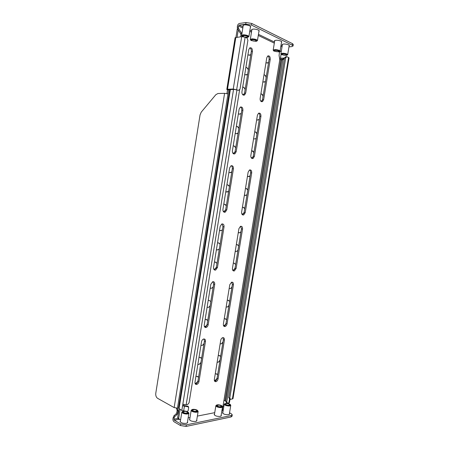 <?xml version="1.0" encoding="UTF-8"?>
<svg xmlns="http://www.w3.org/2000/svg" width="449" height="449" viewBox="0 0 449 449"><rect width="100%" height="100%" fill="white"/><g stroke="black" fill="none" stroke-linecap="round" stroke-linejoin="round"><path stroke-width="0.67" d="M228.199 405.206L229.742 404.757C229.534 404.145 228.592 403.741 226.919 403.55L225.364 403.993C225.572 404.611 226.515 405.015 228.199 405.206M228.412 405.481C226.133 405.217 224.876 404.672 224.635 403.847L226.706 403.275C228.906 403.522 230.163 404.055 230.477 404.869C230.382 405.324 229.692 405.526 228.412 405.481M230.455 404.723L230.78 405.312C230.646 405.812 229.871 406.031 228.457 405.986C225.931 405.694 224.517 405.093 224.208 404.167L224.713 403.685M196.729 420.084L196.92 420.623L195.691 421.448C192.324 421.639 190.236 420.977 189.427 419.461L189.787 418.956M187.497 421.937L187.688 422.487L186.391 423.356C182.979 423.564 180.868 422.896 180.071 421.353L180.436 420.831M229.433 413.518L229.613 414.006L228.597 414.696C225.398 414.837 223.377 414.197 222.536 412.771L222.872 412.328M221.172 415.179L221.351 415.679L220.285 416.403C217.041 416.56 215.009 415.909 214.173 414.461L214.515 414M241.253 113.485L239.71 114.226M241.253 113.507L239.182 114.141L238.402 113.681M263.035 96.546L262.485 94.644M260.891 93.886L261.784 94.071L263.148 95.873M262.238 100.627L261.015 101.154M260.987 93.88L261.593 93.987L263.153 95.845M262.227 100.649L260.746 101.132M259.309 119.378L257.827 120.113M259.309 119.4L257.356 120.029L256.693 119.647M245.109 89.677L244.615 88.083M242.696 87.106L243.745 87.314L245.188 89.183M244.25 94.099L242.993 94.632M242.836 87.095L243.521 87.213L245.193 89.155M244.239 94.122L242.612 94.593M250.778 54.671L249.577 55.283M248.275 70.134L247.674 68.276M245.912 67.389L246.81 67.569L248.364 69.567M244.761 74.338L245.536 74.854L247.59 74.349L246.282 74.983M269.058 57.859L268.884 57.264M266.004 62.501L266.661 62.955L268.592 62.501L267.419 63.096M266.122 77.643L265.477 75.511M266.246 76.863L264.708 74.944L264.001 74.82L264.787 74.983L266.24 76.891M265.494 81.499L264.214 82.15M245.884 67.389L246.72 67.524L248.37 69.539M265.488 81.516L263.552 82.032L262.895 81.6M250.772 54.688L248.724 55.132L247.955 54.587M236.718 126.354L237.65 126.646L238.862 128.262M238.099 132.988L236.432 133.768M236.348 126.382L237.19 126.433L238.868 128.234M238.099 133.005L237.454 133.521L236.017 133.701L235.237 133.269M238.806 128.61L238.503 127.522M231.813 171.832L229.894 172.702M231.807 171.849L230.994 172.495L229.714 172.669L228.923 172.298M224.607 204.239L225.589 204.722L226.313 205.788L224.607 204.239L223.754 204.301M225.387 210.654L223.389 211.423M225.376 210.682L224.545 211.266L223.254 211.395M218.601 242.87L220.089 244.245M219.337 248.898L218.096 249.84L216.912 249.936M217.501 242.948L218.366 242.83L220.094 244.228M219.331 248.92L218.107 249.846L216.407 249.728M218.977 249.279L219.376 248.662M213.146 287.124L211.675 288.224L210.486 288.252M213.146 287.152L211.687 288.224L210.199 288.129M212.512 287.764L213.208 286.754M206.663 319.508L207.741 320.547M206.821 325.362L205.272 326.406L204.34 326.434M205.103 319.626L205.984 319.402L207.741 320.53M206.804 325.402L205.283 326.406L204.34 326.44M206.04 326.053L207.056 324.672M200.725 357.516L201.612 358.397L199.839 357.382L198.958 357.657M200.871 362.977L198.89 364.386L197.88 364.33L198.89 364.386M200.866 363.005L198.901 364.392M199.581 364.128L200.978 362.326M251.614 150.791L252.849 151.055L253.904 152.503L252.024 150.763M253 157.234L251.457 157.874M252.989 157.262L251.272 157.852M253.831 152.963L253.517 151.728M246.091 188.44L246.939 188.804L247.786 190.017M247.045 194.552L246.108 195.293L245.047 195.438M245.474 188.479L246.198 188.457L247.786 189.994M247.04 194.574L246.119 195.293L244.385 195.152M246.81 194.804L247.079 194.338M247.73 190.337L247.545 189.517M240.956 231.847L239.839 232.717L238.806 232.823M240.956 231.869L239.85 232.722L238.279 232.616M240.524 232.296L241.012 231.499M234.333 263.209L235.635 264.461M234.743 269.142L233.581 269.956L232.633 270.034L233.592 269.961L234.726 269.181M233.278 263.271L234.019 263.159L235.641 264.444M234.238 269.608L234.962 268.508M228.485 300.297L229.607 301.397L227.974 300.224L227.233 300.381M228.878 305.864L227.34 307.015L226.296 307.009M228.878 305.892L227.351 307.015L226.161 306.953M227.952 306.734L228.979 305.247M222.889 342.593L221.121 343.883L220.15 343.839L221.133 343.889L222.884 342.621M221.677 343.67L223.007 341.841M216.85 373.899L217.647 374.707M216.766 379.338L214.381 380.578L214.931 380.567M215.228 374.028L215.986 373.776L217.647 374.696M216.744 379.383L214.942 380.572M215.413 380.415L217.069 378.243M254.998 131.854L255.818 132.107L256.98 133.673L255.419 131.922L254.701 131.871M253.601 138.601L254.274 138.954L255.56 138.803L256.233 138.241L255.543 138.803L254.257 138.954M256.89 134.206L256.508 132.758M247.45 176.35L249.262 176.508L250.093 175.851L248.286 176.687M249.947 175.997L250.121 175.688M242.415 207.247L243.992 207.606L244.733 208.701M243.835 213.404L241.955 214.162M243.145 207.208L244.739 208.678M243.824 213.438L241.904 214.151M243.667 213.572L243.959 213.101M244.694 208.948L244.559 208.325M237.263 244.587L238.66 245.923L237.055 244.559L236.314 244.643M237.925 250.424L236.707 251.361L235.663 251.44M237.925 250.447L236.718 251.361L235.237 251.272M237.381 250.974L237.992 250.003M231.886 287.433L230.46 288.511L229.411 288.533M231.88 287.461L230.472 288.511L229.181 288.443M231.095 288.191L231.976 286.877M225.572 318.773L226.605 319.795M225.718 324.453L224.231 325.469L223.456 325.508M224.219 318.863L224.966 318.683L226.61 319.778M225.701 324.492L224.242 325.474L223.462 325.514M224.814 325.228L225.993 323.566M219.757 355.569L220.627 356.45L218.972 355.462L218.22 355.687M219.903 360.884L218.023 362.248L217.153 362.208L218.023 362.248M219.898 360.912L218.034 362.253M218.54 362.068L220.032 360.064M233.676 145.903L234.625 146.239L235.714 147.721M234.782 152.609L233.16 153.261M233.188 145.942L234.036 145.959L235.719 147.699M234.771 152.638L232.874 153.216M235.669 147.996L235.45 147.154M227.621 184.842L228.592 185.274L229.439 186.487L227.744 184.865L226.885 184.898M228.653 191.207L226.638 192.088M228.676 191.195L227.766 191.903L225.785 191.734M229.417 186.616L229.332 186.234M219.522 230.444L221.323 230.584L222.44 229.731L221.312 230.578L220.145 230.707M222.204 229.967L222.468 229.546M215.61 262.104L216.99 263.4M216.07 268.238L214.88 269.058L213.741 269.131L214.88 269.058M214.392 262.194L215.256 262.048L216.99 263.378M216.053 268.272L214.891 269.063M215.744 268.547L216.216 267.857M208.19 300.533L209.066 300.336L210.811 301.548M210.065 306.162L208.471 307.341L207.286 307.329M209.066 300.336L210.817 301.532M210.065 306.19L208.482 307.341L207.107 307.256M209.273 306.931L210.138 305.718M203.93 344.091L202.078 345.421L200.944 345.354L202.089 345.427L203.925 344.119M202.808 345.118L204.02 343.507M197.756 376.442L198.559 377.25L196.78 376.296L195.893 376.599M197.65 382.032L195.708 383.3L195.034 383.306L195.719 383.311L197.633 382.077M196.353 383.087L197.936 381.1M237.094 37.172L238.245 29.993M237.347 28.551L235.938 37.312M232.256 414.882L232.026 416.279L230.988 416.986L186.077 426.427L180.47 425.534L180.722 423.968L174.324 420.23L179.106 419.293M180.47 425.534L174.077 421.774C173.185 421.095 172.803 420.028 172.938 418.58L173.982 415.707L174.987 416.29L177.001 414.618L175.991 414.04L173.982 415.707M180.722 423.968L186.329 424.866L186.077 426.427M230.988 416.986L231.224 415.538L186.329 424.866M231.224 415.538L232.268 414.837L231.168 413.658L229.546 412.816M178.13 418.35L173.943 419.164L174.324 420.23M173.943 419.164L174.173 417.744L173.162 417.155M175.991 414.04L176.799 412.603L177.81 413.175L178.096 411.402L177.086 410.829L176.799 412.603M177.086 410.829L177.046 410.089L178.062 410.661L177.501 408.865L176.485 408.298L177.046 410.089M177.501 408.865L177.462 408.124L174.15 407.597L224.59 93.336L227.974 93.892L228.62 89.867L227.486 89.901L226.897 93.594M281.096 54.116L280.176 59.751M178.062 410.661L178.096 411.402M177.81 413.175L177.001 414.618M174.987 416.29L174.173 417.744M223.018 406.042L223.81 406.603M224.203 400.452L223.815 401.176M281.242 59.779L281.501 58.218L280.451 58.05M281.501 58.218L284.514 57.983M235.108 37.688L241.697 36.622L245.137 37.183L247.073 38.086L247.904 40.23L240.013 89.104L238.638 90.322L234.378 89.458L228.659 89.643M238.638 90.322L233.25 89.048L227.503 89.239L226.796 89.435L227.486 89.901M224.59 93.336L217.939 93.51L215.812 94.722L201.259 112.127L200.063 114.854L155.781 393.245C155.562 395.575 156.151 397.253 157.543 398.285L174.15 407.597M286.917 56.636L285.716 57.713L284.543 57.809L285.744 56.731L286.917 56.636L289.061 57.882L232.997 398.656L230.584 399.363L229.54 398.847L228.749 397.578L229.793 398.095L230.584 399.363M285.716 57.713L229.793 398.095M284.543 57.809L228.749 397.578M219.881 406.772L221.48 406.306C221.278 405.677 220.33 405.273 218.641 405.082L217.035 405.548C217.237 406.177 218.186 406.581 219.881 406.772M220.089 407.058C217.793 406.794 216.53 406.244 216.3 405.408C216.452 404.959 217.164 404.757 218.439 404.802C220.655 405.049 221.918 405.587 222.221 406.412C222.12 406.884 221.408 407.097 220.089 407.058M222.199 406.255L222.536 406.839C222.39 407.378 221.593 407.613 220.133 407.569C217.585 407.282 216.165 406.671 215.868 405.733L216.379 405.228M222.536 406.839L222.221 406.412M195.27 411.419L197.038 410.88C196.847 410.223 195.887 409.802 194.17 409.617L192.397 410.156C192.587 410.813 193.541 411.228 195.27 411.419M195.455 411.716C193.115 411.464 191.841 410.897 191.628 410.016C191.802 409.51 192.587 409.28 193.985 409.32C196.247 409.561 197.521 410.111 197.813 410.975C197.689 411.509 196.909 411.755 195.455 411.716M197.773 410.779L198.132 411.441C197.97 412.025 197.089 412.294 195.489 412.255C192.89 411.974 191.454 411.34 191.179 410.364L191.734 409.802M185.965 413.17L187.794 412.603C187.609 411.941 186.655 411.514 184.921 411.335L183.085 411.901C183.265 412.564 184.225 412.985 185.965 413.17M186.891 411.424L188.586 412.698C188.457 413.254 187.643 413.518 186.144 413.478C183.787 413.226 182.507 412.653 182.3 411.761L183.882 411.037M188.546 412.485L188.911 413.17C188.737 413.782 187.822 414.068 186.167 414.023C183.557 413.748 182.114 413.108 181.839 412.115L182.417 411.531M283.134 53.936L281.966 54.278C282.258 54.857 283.37 55.199 285.3 55.3L286.479 54.963C286.187 54.385 285.07 54.043 283.134 53.936M282.775 53.712C286.44 54.071 287.708 54.649 286.585 55.446L281.646 54.688C280.838 54.116 281.214 53.79 282.775 53.712M281.209 54.206L280.9 53.723L282.657 53.212C285.558 53.369 287.231 53.886 287.669 54.756L287.225 55.092M224.433 212.282L225.258 212.158L226.779 209.863L233.424 168.818C233.486 166.427 232.666 165.423 230.982 165.799L229.624 167.96L222.945 209.279C222.799 210.946 223.293 211.95 224.433 212.282M223.86 212.068L225.684 209.672L232.318 168.701C232.475 167.292 232.116 166.287 231.235 165.698M233.862 270.994L234.384 270.91L236.095 268.48L242.533 229.069C242.628 226.986 241.944 226.077 240.468 226.33L238.93 228.631L232.464 268.294C232.313 269.888 232.784 270.786 233.862 270.994M233.087 270.68L235.029 268.193L241.444 228.85L240.681 226.262M215.065 270.141L215.66 270.045L217.439 267.548L224.034 226.829C224.118 224.646 223.361 223.709 221.767 224.012L220.184 226.363L213.556 267.351C213.41 268.996 213.915 269.922 215.065 270.141M214.257 269.827L216.367 267.25L222.945 226.61L222.081 223.911M224.797 326.558L225.089 326.507C226.1 326.142 226.756 325.267 227.054 323.886L233.435 284.778C233.553 282.887 232.93 282.034 231.561 282.213L229.787 284.7L223.372 324.06C223.232 325.626 223.703 326.457 224.797 326.558M223.827 326.159L224.04 326.114C225.05 325.75 225.707 324.88 226.004 323.499L232.374 284.458L231.791 282.157M243.38 95.166L244.57 95.031L245.693 93.089L252.445 51.382C252.445 48.587 251.541 47.431 249.739 47.903L248.74 49.727L241.949 91.725C241.798 93.443 242.275 94.587 243.38 95.166M243.296 95.132L244.553 93.123L251.294 51.489C251.451 49.699 250.952 48.492 249.801 47.863M252.203 158.564L253.113 158.446L254.398 156.37L260.936 116.342C260.987 113.883 260.201 112.839 258.573 113.215L257.423 115.174L250.856 155.466C250.699 157.099 251.148 158.132 252.203 158.564M251.855 158.424L253.287 156.286L259.808 116.33C259.965 114.821 259.589 113.771 258.663 113.165M233.867 153.962L234.894 153.822L236.196 151.711L242.898 110.336C242.926 107.743 242.062 106.666 240.305 107.103L239.143 109.085L232.408 150.741C232.256 152.436 232.745 153.507 233.867 153.962M233.547 153.839L235.08 151.627L241.764 110.331C241.927 108.731 241.495 107.625 240.468 107.014M242.993 214.998L243.728 214.891L245.216 212.641L251.698 172.921C251.771 170.654 251.03 169.677 249.47 170.003L248.14 172.124L241.624 212.102C241.472 213.713 241.932 214.678 242.993 214.998M242.438 214.768L244.121 212.456L250.593 172.809C250.75 171.473 250.43 170.513 249.633 169.93M196.567 384.473L196.623 384.462C197.824 384.103 198.61 383.132 198.974 381.549L205.462 341.476C205.591 339.702 204.991 338.877 203.655 339.001C202.555 339.388 201.848 340.314 201.522 341.768L195.001 382.105C194.866 383.699 195.388 384.49 196.567 384.473M195.54 383.962L195.596 383.957C196.797 383.592 197.582 382.621 197.947 381.044L204.418 341.044L203.958 338.956M215.801 381.689L215.851 381.684C216.985 381.341 217.726 380.398 218.074 378.866L224.41 340.056C224.545 338.355 223.989 337.553 222.749 337.654C221.711 338.018 221.031 338.916 220.717 340.331L214.353 379.388C214.212 380.932 214.695 381.701 215.801 381.689M214.774 381.201L214.818 381.195C215.952 380.853 216.693 379.916 217.047 378.384L223.366 339.64L222.951 337.62M205.782 327.534L206.113 327.478C207.18 327.091 207.865 326.187 208.168 324.773L214.712 284.38C214.818 282.404 214.134 281.529 212.658 281.742L210.817 284.296L204.244 324.958C204.099 326.575 204.615 327.433 205.782 327.534M204.75 327.125L205.064 327.074C206.13 326.681 206.815 325.783 207.118 324.374L213.645 284.054L212.994 281.663M261.481 101.687L262.547 101.581L263.658 99.661L270.242 59.319C270.27 56.675 269.451 55.553 267.778 55.962L266.779 57.775L260.156 98.382C259.999 100.043 260.442 101.143 261.481 101.687M261.34 101.631L262.525 99.678L269.097 59.408C269.254 57.736 268.822 56.585 267.789 55.957M243.15 26.02L242.943 25.509C244.172 24.543 246.434 24.639 249.728 25.801L250.75 26.856L250.402 27.232M251.794 30.212L251.586 29.718C252.821 28.775 255.066 28.871 258.315 30.004L259.281 31.009L258.938 31.374M274.625 41.286L274.423 40.831C275.669 39.955 277.852 40.045 280.979 41.112L281.82 41.987L281.489 42.318M282.331 45.023L282.129 44.58C283.375 43.721 285.542 43.817 288.628 44.861L289.425 45.691L289.105 46.017M183.922 404.65L183.77 405.593L182.575 405.801L233.525 89.486M239.687 89.39L189.08 402.77L187.648 404.527L186.167 404.785L182.827 404.246M281.349 50.995L279.98 51.545L279.424 52.555L279.082 55.485L279.8 59.638L222.407 409.769L221.963 410.341M237.195 27.226L238.363 27.069L238.688 28.742L237.527 28.899L237.375 26.132C237.717 24.633 238.43 23.741 239.513 23.438L246.013 22.512L251.771 23.455L251.502 25.105L292.226 45.181L293.034 46.028L291.614 46.617L288.965 46.87M251.502 25.105L245.743 24.167L246.013 22.512M243.01 26.884L239.25 25.071L245.743 24.167M251.771 23.455L292.479 43.648L293.287 44.507L293.04 45.989M239.25 25.071L238.537 25.969L242.825 28.029M238.363 27.069L238.537 25.969M178.674 418.283L179.611 419.585L178.601 419.001L177.658 417.699L178.674 418.283L180.088 409.494M179.072 408.927L177.658 417.699M241.669 35.196L240.95 35.28L240.715 36.739M240.95 35.28L240.625 33.63L241.787 33.484L238.688 28.742M237.527 28.899L240.625 33.63M214.734 412.665L197.38 416.083M190.017 417.536L188.148 417.901M180.672 419.377L179.611 419.585M241.871 36.605L241.977 35.948M181.823 410.465L182.575 405.801L188.12 406.833L188.647 407.681L188.148 410.79L187.233 411.464L181.823 410.465L178.449 408.197M223.933 400.469L224.955 400.631L280.849 59.807L279.8 59.638M280.849 59.807L281.865 59.728M225.768 401.041L224.955 400.631M230.028 399.088L229.467 402.529L228.838 402.921L227.548 403.163L226.509 402.641L225.712 401.384L226.751 401.9L227.548 403.163M282.909 59.751L281.742 59.84L282.949 58.757L284.116 58.667L282.909 59.751L226.751 401.9M281.742 59.84L225.712 401.384M183.77 405.593L188.08 406.261L188.608 407.108M275.422 50.333L274.26 50.681C274.564 51.281 275.703 51.635 277.667 51.742L278.835 51.394C278.532 50.793 277.392 50.44 275.422 50.333M275.046 50.097C278.795 50.468 280.086 51.068 278.919 51.893L273.952 51.113C273.115 50.524 273.48 50.187 275.046 50.097M273.497 50.614L273.183 50.114L274.917 49.592C277.88 49.749 279.587 50.277 280.041 51.186L279.587 51.534M252.557 39.647L251.429 40.017C251.771 40.691 252.978 41.078 255.049 41.185L256.188 40.814C255.846 40.141 254.639 39.748 252.557 39.647M252.136 39.383C256.154 39.793 257.513 40.455 256.216 41.37L251.159 40.522C250.245 39.882 250.57 39.501 252.136 39.383M250.632 39.961L250.306 39.411L251.99 38.85C255.116 39.007 256.935 39.591 257.44 40.606L256.963 40.988M244.705 37.009L246.49 37.188L247.612 36.807C247.259 36.105 246.018 35.701 243.897 35.6L242.786 35.976L243.858 36.779M242.713 36.61L242.527 36.509C241.579 35.853 241.893 35.454 243.465 35.331C247.579 35.752 248.965 36.442 247.618 37.385L245.575 37.385M241.977 35.926L241.646 35.359L243.307 34.786C246.495 34.938 248.359 35.544 248.886 36.605L248.398 36.998M221.873 410.891L223.147 410.644M223.327 409.555L222.412 409.735M177.462 408.124L227.974 93.892M227.503 89.239L235.843 37.323M233.25 89.048L241.697 36.622M236.685 89.609L245.137 37.183M288.572 57.405L232.374 399.043M225.684 209.672L226.779 209.863M235.029 268.193L236.095 268.48M216.367 267.25L217.439 267.548M226.004 323.499L227.054 323.886M244.553 93.123L245.693 93.089M253.287 156.286L254.398 156.37M235.08 151.627L236.196 151.711M244.121 212.456L245.216 212.641M197.947 381.044L198.974 381.549M217.047 378.384L218.074 378.866M207.118 324.374L208.168 324.773M262.525 99.678L263.658 99.661M282.202 45.787L281.018 45.214M274.496 42.071L258.456 34.332M251.659 31.054L249.919 30.218M292.226 45.181L292.479 43.648M249.734 31.346L251.474 32.182M258.276 35.443L274.322 43.149M280.844 46.275L282.028 46.848M179.005 408.887L230.365 89.587M229.512 398.807L228.838 402.921M186.167 404.785L236.92 90.159M184.404 406.339L183.652 411.009M187.985 406.805L187.946 406.233M269.097 59.408L270.242 59.319M213.645 284.054L214.712 284.38M223.366 339.64L224.41 340.056M204.418 341.044L205.462 341.476M250.593 172.809L251.698 172.921M241.764 110.331L242.898 110.336M259.808 116.33L260.936 116.342M251.294 51.489L252.445 51.382M232.374 284.458L233.435 284.778M222.945 226.61L224.034 226.829M241.444 228.85L242.533 229.069M232.318 168.701L233.424 168.818M224.635 403.847L224.214 404.145L222.721 413.26M230.775 405.357L229.276 414.449M230.477 404.869L230.78 405.29M216.901 378.978L216.609 379.057M235.113 37.66L226.796 89.435M216.3 405.408L215.868 405.705M215.868 405.733L214.358 414.96M222.524 406.906L221.015 416.139M191.628 410.016L191.179 410.335M191.179 410.364L189.618 420M198.127 411.492L196.561 421.123M197.813 410.975L198.138 411.413M182.3 411.761L181.845 412.087M181.839 412.115L180.262 421.903M188.906 413.22L187.323 423.009M188.586 412.698L188.917 413.142M287.674 54.722L289.229 45.254M280.9 53.723L282.455 44.26M224.163 211.967L225.258 212.158M233.317 270.618L234.384 270.91M214.588 269.742L215.66 270.045M224.04 326.114L225.089 326.507M243.431 95.059L244.57 95.031M252.001 158.357L253.113 158.446M233.777 153.738L234.894 153.822M242.64 214.701L243.728 214.891M195.596 383.957L196.623 384.462M214.818 381.195L215.851 381.684M205.064 327.074L206.113 327.478M261.413 101.592L262.547 101.581M229.68 89.609L178.444 408.225M188.12 406.833L188.08 406.261M280.047 51.147L281.618 41.532M273.183 50.114L274.754 40.5M257.445 40.573L259.079 30.515M250.306 39.411L251.934 29.353M248.892 36.565L250.542 26.345M241.646 35.359L243.291 25.133"/></g></svg>
